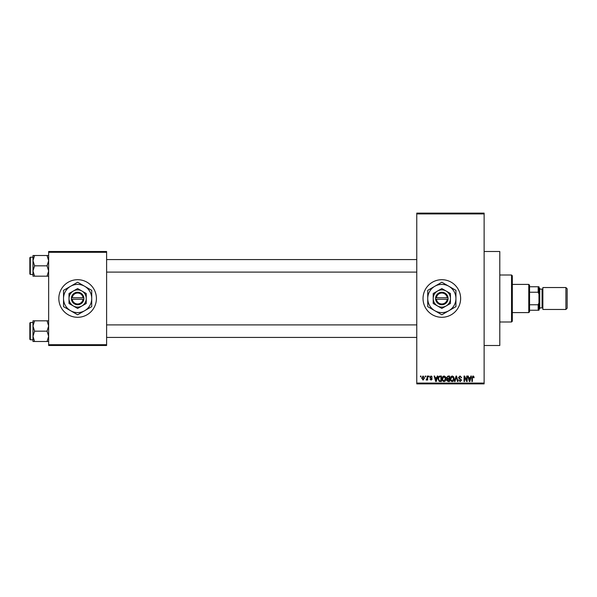 <?xml version="1.0" encoding="UTF-8"?>
<svg xmlns="http://www.w3.org/2000/svg" width="597" height="597" viewBox="0 0 597 597"><rect width="100%" height="100%" fill="white"/><g stroke="black" fill="none" stroke-linecap="round" stroke-linejoin="round"><path stroke-width="0.9" d="M441.832 279.702A18.798 18.798 0 0 0 423.034 298.5A18.798 18.798 0 0 0 441.832 317.298A18.798 18.798 0 0 0 460.63 298.5A18.798 18.798 0 0 0 441.832 279.702M484.13 251.509L499.793 251.509L499.793 345.491L484.13 345.491M77.625 279.702A18.798 18.798 0 0 0 58.827 298.5A18.798 18.798 0 0 0 77.625 317.298A18.798 18.798 0 0 0 96.423 298.5A18.798 18.798 0 0 0 77.625 279.702M425.168 376.826L425.168 376.043L425.668 376.043L425.668 376.826L425.168 376.826M427.161 378.11L427.161 376.043L427.661 376.043L427.661 380.028L427.161 380.028L427.161 379.393L426.571 380.102L426.094 379.886L427.161 378.11M428.586 376.826L428.586 376.043L429.086 376.043L429.086 376.826L428.586 376.826M429.87 377.259L431.071 375.968L432.288 377.252L431.041 376.535L430.37 377.155L432.221 378.961L431.094 380.102L429.944 378.961L431.079 379.528L431.721 379.043L429.87 377.259M436.817 377.677L437.25 376.043L437.773 376.043L436.258 381.52L435.735 381.52L434.146 376.043L434.661 376.043L435.094 377.677L436.817 377.677M444.041 375.968L445.474 376.826L445.959 378.707C446.071 380.267 445.429 381.229 444.034 381.595C442.668 381.237 442.034 380.296 442.116 378.774L442.616 376.804L444.041 375.968M452.227 375.968L453.66 376.826L454.153 378.707C454.257 380.267 453.616 381.229 452.227 381.595C450.862 381.237 450.22 380.296 450.302 378.774L450.802 376.804L452.227 375.968M473.011 375.968L473.787 376.356L474.085 377.677L473.585 377.752L472.988 376.61L472.451 377.02L472.376 381.52L471.884 381.52L471.884 377.804L473.011 375.968M416.766 383.087L484.13 383.087L484.13 383.871L416.766 383.871L416.766 213.129L484.13 213.129L484.13 213.913L416.766 213.913M484.13 383.087L484.13 213.913M470.429 377.677L470.861 376.043L471.384 376.043L469.869 381.52L469.339 381.52L467.749 376.043L468.272 376.043L468.705 377.677L470.429 377.677M466.682 380.431L466.682 376.043L467.182 376.043L467.182 381.52L466.653 381.52L464.548 377.125L464.548 381.52L464.048 381.52L464.048 376.043L464.585 376.043L466.682 380.431M458.496 377.558L460.048 375.968L461.697 377.819L460.003 376.61L458.989 377.55L461.556 380.095L460.138 381.595L458.638 379.953L460.123 380.953L461.056 380.073L460.899 379.513L459.25 378.864L458.496 377.558M454.481 381.52L456.048 376.043L456.533 376.043L458.011 381.52L457.496 381.52L456.324 376.685L455.004 381.52L454.481 381.52M446.534 377.647L448.048 376.043L449.593 376.043L449.593 381.52L448.041 381.52L446.675 380.147L447.213 378.998L446.534 377.647M438.056 378.811C437.929 377.252 438.556 376.326 439.944 376.043L441.407 376.043L441.407 381.52L439.22 381.423L438.056 378.811M421.683 378.073L423.072 375.968L424.46 378.035L423.072 380.102L421.683 378.073M420.475 376.826L420.475 376.043L420.967 376.043L420.967 376.826L420.475 376.826M48.648 251.509L106.609 251.509L106.609 252.292L48.648 252.292L48.648 251.509M106.609 344.708L106.609 345.491L48.648 345.491L48.648 344.708L106.609 344.708L106.609 252.292M48.648 344.708L48.648 252.292M469.794 379.916L470.257 378.319L468.876 378.319L469.563 380.953L469.794 379.916M452.22 380.953L453.653 378.699L452.235 376.61L450.802 378.796L451.019 380.035L452.22 380.953M449.093 380.879L449.093 379.244L447.638 379.296L447.175 380.058L449.093 380.879M449.093 378.602L449.093 376.685L447.519 376.752L447.034 377.647L448.108 378.602L449.093 378.602M444.034 380.953L445.466 378.699L444.041 376.61L442.616 378.796L442.825 380.035L444.034 380.953M440.907 380.879L440.907 376.685L440.011 376.685L438.758 377.483L438.556 378.819L439.31 380.774L440.907 380.879M436.191 379.916L436.653 378.319L435.265 378.319L435.959 380.953L436.191 379.916M423.086 379.528L423.96 378.035L423.057 376.535L422.183 378.035L423.086 379.528M511.539 321.999L511.539 275.001L512.323 275.784L512.323 321.216L511.539 321.999L499.793 321.999M511.539 275.001L499.793 275.001M32.984 325.992L32.984 336.327L34.581 331.163L32.984 325.992L34.581 320.82L32.984 320.82L32.984 325.992M30.32 339.775L29.85 339.305L29.85 323.014L30.32 322.544L30.32 339.775L32.984 339.775M48.648 320.82L47.051 320.82L48.648 325.992L47.051 331.163L34.581 331.163M47.051 320.82L34.581 320.82M47.051 331.163L48.648 336.327L47.051 341.499L34.581 341.499L32.984 336.327L32.984 341.499L34.581 341.499M47.051 341.499L48.648 341.499M528.77 284.403L529.554 285.187L529.554 311.813L528.77 312.597L528.77 284.403L512.323 284.403M529.554 286.754L538.957 286.754L538.957 310.246L538.173 310.246L538.173 304.768L538.957 302.858M529.554 304.768L538.173 304.768M538.957 294.142L538.173 292.231L538.173 286.754M529.554 292.231L538.173 292.231M529.554 310.246L538.173 310.246M567.15 288.791L567.15 308.209L565.896 309.462L565.896 287.538L567.15 288.791M538.957 287.538L539.74 288.321L539.74 308.679L538.957 309.462M539.74 307.895L542.083 307.895A0.784 0.784 0 0 1 542.867 308.679M539.74 289.105L542.083 289.105A0.784 0.784 0 0 0 542.867 288.321M565.896 309.462L542.867 309.462L542.867 287.538L565.896 287.538M48.648 255.501L47.051 255.501L48.648 260.673L47.051 265.837L48.648 271.008L47.051 276.18L34.581 276.18L32.984 271.008L34.581 265.837L32.984 260.673L34.581 255.501L32.984 255.501L32.984 276.18L34.581 276.18M29.85 273.986L29.85 257.695L30.32 257.225L30.32 274.456L29.85 273.986M47.051 255.501L34.581 255.501M47.051 265.837L34.581 265.837M47.051 276.18L48.648 276.18M30.32 322.544L32.984 322.544L32.984 320.82M436.407 299.284L448.101 299.284L448.048 297.716A6.269 6.269 0 0 0 435.616 297.716L435.564 299.284L436.407 299.284A5.485 5.485 0 0 0 447.257 299.284M435.616 299.284A6.269 6.269 0 0 0 448.048 299.284M450.451 293.523L441.832 288.552L433.213 293.523L433.213 303.477L441.832 308.448L450.451 303.477L450.451 293.523L446.138 291.037A8.619 8.619 0 0 0 433.213 298.5L433.213 303.477M433.213 293.523L433.213 298.5A8.619 8.619 0 0 0 446.138 305.962A8.619 8.619 0 0 0 446.138 291.037M448.884 310.709A14.097 14.097 0 0 0 448.884 286.291A14.097 14.097 0 0 0 427.736 298.5A14.097 14.097 0 0 0 448.884 310.709L455.929 306.642L455.929 290.358L441.832 282.224L427.736 290.358L427.736 306.642L441.832 314.776L448.884 310.709M448.048 297.716L435.616 297.716M447.257 297.716A5.485 5.485 0 0 0 436.407 297.716M72.2 299.284L83.893 299.284L83.841 297.716A6.269 6.269 0 0 0 71.409 297.716L71.364 299.284L72.2 299.284A5.485 5.485 0 0 0 83.05 299.284M71.409 299.284A6.269 6.269 0 0 0 83.841 299.284M86.244 293.523L77.625 288.552L69.013 293.523L69.013 303.477L73.319 305.962L77.625 308.448L86.244 303.477L86.244 293.523L81.938 291.037A8.619 8.619 0 0 0 69.013 298.5L69.013 303.477M69.013 293.523L69.013 298.5A8.619 8.619 0 0 0 81.938 305.962A8.619 8.619 0 0 0 81.938 291.037M84.677 310.709A14.097 14.097 0 0 0 84.677 286.291A14.097 14.097 0 0 0 63.528 298.5A14.097 14.097 0 0 0 84.677 310.709L91.729 306.642L91.729 290.358L77.625 282.224L63.528 290.358L63.528 306.642L77.625 314.776L84.677 310.709M83.841 297.716L71.409 297.716M83.05 297.716A5.485 5.485 0 0 0 72.2 297.716M542.083 307.895L542.083 289.105M416.766 337.424L106.609 337.424M416.766 324.895L106.609 324.895M106.609 259.576L416.766 259.576M106.609 272.105L416.766 272.105M528.77 312.597L512.323 312.597M30.32 274.456L32.984 274.456M30.32 257.225L32.984 257.225"/></g></svg>
